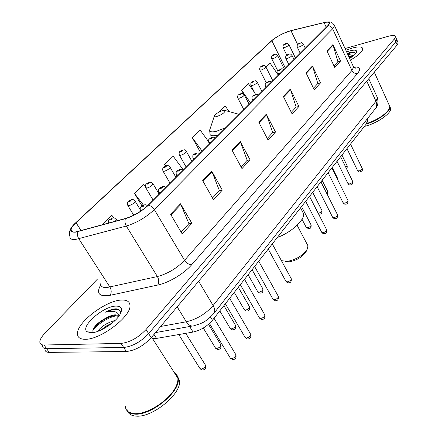 <?xml version="1.0" encoding="UTF-8"?>
<svg xmlns="http://www.w3.org/2000/svg" width="438" height="438" viewBox="0 0 438 438"><rect width="100%" height="100%" fill="white"/><g stroke="black" fill="none" stroke-linecap="round" stroke-linejoin="round"><path stroke-width="0.66" d="M367.378 119.727L367.827 120.696L366.677 123.489L212.452 320.238C207.152 326.37 200.686 330.307 193.049 332.059L156.53 338.415L152.495 338.514M44.95 349.195C44.999 351.303 46.423 352.366 49.226 352.387L126.347 351.506C135.167 350.548 143.456 345.943 151.225 337.687L397.189 44.95L398.169 42.869L397.879 42.201M97.493 279.061L44.983 333.126C41.676 336.581 39.957 339.505 39.831 341.897C39.847 343.978 41.254 345.013 44.052 345.007L121.025 343.414L123.691 347.465C132.506 346.474 140.817 341.859 148.63 333.625L395.848 41.873L396.839 39.803L396.549 39.141L396.839 39.803L395.848 41.873L148.63 333.625C140.817 341.859 132.506 346.474 123.691 347.465L46.647 348.703L123.691 347.465L126.347 351.506M42.393 345.555C42.431 347.646 43.844 348.697 46.647 348.703C43.844 348.697 42.431 347.646 42.393 345.555M85.317 339.291C100.702 339.664 131.301 316.231 129.976 305.549C129.779 301.59 126.872 299.767 121.255 300.079C105.848 300.517 76.836 322.472 77.444 333.712C77.515 337.457 80.138 339.313 85.317 339.291C100.702 339.664 131.301 316.231 129.976 305.549C129.779 301.59 126.872 299.767 121.255 300.079C105.848 300.517 76.836 322.472 77.444 333.712C77.515 337.457 80.138 339.313 85.317 339.291M350.389 60.121C358.366 55.511 362.505 51.744 362.801 48.821C362.341 46.559 358.815 46.308 352.229 48.076L345.867 50.293L352.229 48.076C358.815 46.308 362.341 46.559 362.801 48.821C362.505 51.744 358.366 55.511 350.389 60.121M75.971 231.872C72.593 232.343 70.972 231.603 71.115 229.654C71.389 227.831 73.02 225.51 76.026 222.69L271.839 40.679C277.259 36.217 283.638 32.894 290.974 30.715L324.098 22.639C327.504 21.845 329.245 22.053 329.321 23.269L327.772 25.716L148.022 205.291C141.458 211.401 133.995 215.77 125.635 218.409L75.971 231.872M75.67 232.156L125.405 218.682C133.979 215.983 141.627 211.499 148.362 205.236L328.073 25.623C330.81 22.623 329.896 21.495 325.335 22.245L291.177 30.55C285.176 32.237 279.34 35.067 273.668 39.042L75.736 222.739C69.1 229.419 69.078 232.556 75.67 232.156M88.076 332.283L88.29 331.911M121.025 343.414C129.834 342.385 138.167 337.764 146.018 329.546L394.507 38.785L395.503 36.732C395.175 35.232 392.749 35.089 388.238 36.299L345.062 48.547M312.436 66.001L320.534 82.881L314.227 89.768L305.981 72.741L312.436 66.001L312.672 66.603L306.255 73.31M332.902 44.616L340.545 61.041L334.698 67.419L326.923 50.863L332.902 44.616L333.126 45.207L327.186 51.416M240.243 141.408L250.054 159.81L241.984 168.619L231.959 150.059L240.243 141.408L240.533 142.065L232.299 150.683M211.757 171.165L222.29 190.119L213.459 199.755L202.69 180.631L211.757 171.165L212.074 171.838L203.057 181.272M180.527 203.779L191.877 223.314L182.175 233.897L170.563 214.187L180.527 203.779L180.872 204.475L170.957 214.85M290.312 89.106L298.924 106.472L292.097 113.918L283.326 96.409L290.312 89.106L290.564 89.724L283.616 96.995M266.331 114.159L275.507 132.03L268.1 140.116L258.738 122.087L266.331 114.159L266.6 114.794L259.05 122.695M254.642 92.653L248.39 83.68L241.617 90.206L243.594 94.022M278.305 75.139L269.928 62.908L265.861 66.828M183.38 169.971L173.174 156.196L164.622 164.442L165.553 166.062M145.411 186.599L143.817 184.497L134.515 193.47L142.005 205.926M113.853 217.905L111.843 215.326L101.912 224.897M229.189 111.613L225.214 106.023L218.786 112.216M208.51 141.562L200.215 130.119L192.331 137.724L200.659 152.703M275.507 132.03L272.573 132.681M267.246 138.474L272.688 132.555L266.6 114.794M298.924 106.472L296.039 107.168M291.297 112.325L296.154 107.042L290.564 89.724M191.877 223.314L188.789 223.763M181.118 232.102L188.904 223.637L180.872 204.475M222.29 190.119L219.252 190.65M212.479 198.014L219.367 190.525L212.074 171.838M250.054 159.81L247.07 160.407M241.07 166.927L247.185 160.281L240.533 142.065M340.545 61.041L337.769 61.796M333.991 65.908L337.884 61.676L333.126 45.207M320.534 82.881L317.709 83.614M313.477 88.213L317.824 83.488L312.672 66.603M192.331 137.724L202.164 151.203M164.622 164.442L165.761 165.969M134.515 193.47L143.445 205.143M241.617 90.206L250.514 102.903M125.306 406.398C125.575 409.125 126.905 411.129 129.303 412.41L134.296 413.658C146.566 414.863 168.756 400.77 175.359 387.718C177.286 384.121 178.124 380.95 177.872 378.213C177.587 375.585 176.344 373.641 174.149 372.388M126.708 410.242C128.186 412.552 130.814 413.839 134.597 414.102C150.968 415.969 180.763 391.337 178.156 378.656L176.875 375.021M126.938 408.796L127.266 410.483M127.606 411.391C128.931 414.217 131.712 415.788 135.955 416.1C152.331 418.011 182.066 393.368 179.432 380.649L177.571 376.28M118.862 316.187L117.488 315.097L115.156 314.823C112.391 315.021 109.193 316.181 105.547 318.295C109.319 316.504 112.626 315.617 115.462 315.639L118.665 316.455M97.532 331.446C101.397 326.294 107.261 322.625 115.123 320.43M100.954 330.071L106.111 326.102L112.177 323.047M120.532 313.488C120.751 310.717 119.311 309.157 116.201 308.817L115.544 308.839C112.566 309.053 109.095 310.186 105.131 312.228C109.204 311.177 112.604 311.062 115.342 311.883C117.406 312.557 118.621 313.931 118.994 316.006M91.312 332.749C99.733 332.787 116.086 322.182 120.215 314.09C122.854 308.68 121.353 306.025 115.72 306.124C103.012 306.282 79.563 327.044 87.195 331.796L91.312 332.749M105.547 318.295C101.375 320.457 98.013 322.959 95.462 325.812C92.872 328.916 92.221 331.133 93.497 332.464L87.195 331.796M176.892 375.629L175.687 374.797M135.66 413.686C148.006 414.14 168.904 400.496 175.26 387.98L175.359 387.718M105.131 312.228C111.756 309.409 116.65 308.817 119.809 310.454M92.861 330.695C96.623 324.7 108.038 317.079 116.749 315.754M91.148 332.754L91.279 332.228M93.913 327.87L94.159 327.586C98.966 322.39 105.109 318.497 112.593 315.891M102.651 329.256L111.006 323.978M285.313 261.475L289.146 261.847C296.581 260.5 302.215 257.139 306.053 251.762L306.622 250.47M281.163 260.194L281.848 260.687L286.994 261.409C295.825 259.8 302.527 255.808 307.087 249.425L307.991 245.871L306.989 243.977M222.931 110.491C219.088 111.75 216.268 113.464 214.483 115.637C213.936 116.722 214.647 117.045 216.613 116.607C222.055 114.592 224.908 112.555 225.159 110.502L222.931 110.491M277.265 237.549C291.516 232.249 304.717 220.095 303.567 213.695L302.001 210.683M353.154 55.976L348.818 56.71M349.086 57.285L351.9 56.896M355.727 53.584L353.981 52.319L350.192 52.505L347.296 53.403M349.59 58.385C353.094 56.256 355.355 54.356 356.373 52.675C357.479 50.085 355.223 49.499 349.617 50.923L346.611 51.908M347.887 54.69L349.606 54.602L353.466 55.73M364.383 126.412C376.647 123.686 391.802 113.185 390.63 108.345L390.017 106.981M366.184 124.113C378.098 120.658 390.91 111.208 389.908 106.746L389.623 105.843M366.48 123.735C377.408 119.908 384.876 115.139 388.889 109.429L389.24 108.739M366.611 123.576C377.545 119.689 385.007 114.898 388.993 109.199L389.749 106.39L389.136 105.038M347.476 53.792C351.09 52.746 353.8 52.555 355.596 53.217M350.192 52.505L352.979 52.232M349.354 57.865L351.128 57.416M153.979 334.413L156.53 338.415M189.632 326.502L193.049 332.059M210.514 317.019L212.452 320.238M365.549 121.074L366.677 123.489M151.225 337.687L146.018 329.546M49.226 352.387L44.052 345.007M397.189 44.95L394.507 38.785M160.664 326.463L186.336 321.771L177.149 306.835M213.673 313.641L213.936 313.301C204.968 323.167 201.009 323.414 194.122 325.702C191.324 326.699 188.729 325.385 186.336 321.771C196.865 319.269 205.789 313.854 213.114 305.516L198.66 281.234M375.317 108.684L213.936 313.301C215.2 311.303 214.927 308.708 213.114 305.516L375.963 101.26L366.77 81.156M368.785 78.752L377.457 97.778C378.454 102.623 377.841 106.133 375.612 108.312C376.981 106.275 377.096 103.926 375.963 101.26L377.457 97.778L376.904 96.574M76.026 222.69L81.085 230.596M328.073 25.623C330.093 25.771 331.621 26.822 332.65 28.777L154.324 209.599C146.15 217.308 136.809 222.789 126.314 226.046L75.949 239.356C71.75 239.898 69.73 238.94 69.899 236.487C68.47 232.069 70.332 227.563 75.478 222.964L75.736 222.739M100.592 283.84C100.652 286.578 102.815 287.804 107.069 287.525L157.395 276.542C167.831 273.712 176.881 268.302 184.551 260.314L351.911 70.463L353.614 67.123L353.11 66.034M77.991 231.647C77.115 233.969 77.384 236.334 78.791 238.754L109.922 287.071C111.553 290.071 111.602 292.814 110.086 295.305C99.076 296.969 95.955 293.504 100.724 284.897M353.597 66.948C359.877 66.631 361.197 68.804 357.55 73.464L191.724 264.683C188.937 264.661 186.55 263.205 184.551 260.314L154.324 209.599C152.752 207.185 150.76 205.729 148.362 205.236M334.106 24.774L334.544 25.705L332.65 28.777L351.911 70.463C353.252 72.817 355.136 73.819 357.55 73.464M191.724 264.683C184.239 273.515 168.75 282.817 157.707 285.056C159.131 282.505 159.027 279.663 157.395 276.542L126.314 226.046C124.901 223.522 124.6 221.064 125.405 218.682M271.571 40.767L75.648 222.805M157.707 285.056L110.086 295.305M324.098 22.639L326.239 27.249M290.974 30.715L297.61 44.473M271.839 40.679L285.357 68.093M214.281 116.251L210.224 128.46C208.674 131.531 210.607 132.517 216.022 131.411L225.707 127.688M209.649 130.3L209.988 133.809C210.043 135.785 212.353 136.284 216.93 135.298L218.491 134.893M239.164 114.236L237.155 113.814M178.77 334.544L199.805 368.287L200.976 369.086C203.588 368.572 205.121 367.323 205.581 365.347L205.214 364.75M116.065 219.131L116.388 219.641L115.336 221.228M110.146 220.122C111.958 219.35 112.544 218.786 111.904 218.42C110.091 219.186 109.505 219.756 110.146 220.122M203.292 328.018L215.288 347.75L216.476 348.511C219.016 347.986 220.506 346.797 220.938 344.941L220.61 344.394M134.92 200.845L135.205 201.305C134.242 203.199 132.145 204.655 128.914 205.674L127.628 205.181C126.872 200.982 128.422 201.464 131.488 199.679C133.667 200.018 132.019 198.381 135.205 201.305L140.007 209.271M129.161 201.704C130.94 200.943 131.499 200.407 130.831 200.089C129.057 200.845 128.498 201.387 129.161 201.704M219.794 310.865L230.054 328.161L231.264 328.878C233.739 328.352 235.184 327.213 235.595 325.467L235.299 324.963M152.84 183.451L153.097 183.872C152.194 185.646 150.168 187.037 147.015 188.055L145.701 187.606C144.973 183.484 146.511 184.031 149.429 182.285C151.597 182.597 149.96 180.998 153.097 183.872L159.158 194.165M147.239 184.201C148.986 183.445 149.517 182.936 148.827 182.662C147.086 183.412 146.555 183.927 147.239 184.201M234.275 292.392L244.163 309.447L245.384 310.131C247.799 309.6 249.2 308.511 249.594 306.863L249.331 306.397M169.9 166.889L170.13 167.278C169.276 168.942 167.316 170.278 164.245 171.28L162.898 170.88C162.213 166.818 163.713 167.436 166.511 165.728C168.69 166.018 167.042 164.447 170.13 167.278L175.95 177.39M164.447 167.54C166.161 166.796 166.664 166.309 165.958 166.073C164.25 166.818 163.746 167.305 164.447 167.54M248.116 274.741L257.654 291.56L258.891 292.206C261.24 291.67 262.603 290.624 262.981 289.069L262.745 288.642M186.155 151.099L186.364 151.455C185.559 153.021 183.659 154.302 180.659 155.304L179.29 154.942C178.622 150.924 180.188 151.575 182.788 149.944C185.022 150.207 183.358 148.701 186.364 151.455L191.959 161.398M180.839 151.663C182.526 150.929 183.002 150.464 182.285 150.267C180.604 151.001 180.122 151.466 180.839 151.663M302.006 219.257L306.178 227.234L307.449 227.733C309.589 227.196 310.821 226.298 311.144 225.039L310.985 224.738M244.19 94.707L244.322 94.953C243.676 96.201 241.984 97.307 239.252 98.265L237.801 98.063C237.27 94.236 238.743 95.09 240.938 93.59C243.123 93.748 241.612 92.423 244.322 94.953L249.156 104.26M239.362 94.991C240.933 94.29 241.333 93.902 240.566 93.825C239 94.526 238.601 94.915 239.362 94.991M318.174 213.235L318.393 213.213C320.485 212.671 321.684 211.8 321.996 210.607L321.853 210.333M257.172 82.081L257.292 82.311C256.673 83.494 255.025 84.561 252.354 85.509L250.886 85.344C250.459 81.26 252.239 82.289 253.952 80.981C255.491 81.249 254.604 79.606 257.292 82.311L261.962 91.465M252.452 82.317C253.991 81.627 254.379 81.254 253.607 81.2C252.069 81.895 251.68 82.267 252.452 82.317M326.458 192.84L327.52 191.077M265.811 66.784L265.91 66.981C265.324 68.071 263.753 69.078 261.19 70.014L259.75 69.899C259.367 67.764 260.342 66.373 262.68 65.716C264.152 65.952 263.364 64.402 265.91 66.981L272.781 80.658M261.272 66.965C262.756 66.291 263.123 65.941 262.367 65.919C260.884 66.592 260.522 66.937 261.272 66.965M337.326 178.978L337.468 178.096M277.588 55.456L277.681 55.642C277.123 56.677 275.59 57.652 273.077 58.577L271.626 58.489C271.275 56.371 272.228 55.007 274.489 54.405C276 54.624 275.141 53.097 277.681 55.642L284.339 69.111M273.153 55.599C274.61 54.936 274.96 54.597 274.199 54.597C272.743 55.259 272.392 55.593 273.153 55.599M345.812 167.338L347.055 165.591M288.916 44.567L288.998 44.736C288.461 45.722 286.967 46.674 284.503 47.589L283.041 47.528C282.724 45.426 283.66 44.09 285.85 43.532C287.366 43.734 286.49 42.229 288.998 44.736L295.447 58.008M284.569 44.676C286.003 44.019 286.337 43.696 285.576 43.707C284.142 44.364 283.802 44.687 284.569 44.676M209.441 323.463L230.125 357.764L231.406 358.607C234.034 358.098 235.562 356.866 235.994 354.911L235.633 354.309M140.773 211.121L140.33 210.558C140.094 208.055 140.187 206.96 140.614 207.273C141.129 206.391 142.372 205.586 144.343 204.858C146.555 204.984 144.951 204.152 147.584 205.723M143.653 205.296C141.803 206.079 141.239 206.643 141.95 206.988C143.806 206.199 144.376 205.636 143.653 205.296M225.356 303.769L245.05 337.26L246.348 338.054C248.904 337.539 250.394 336.362 250.799 334.528L250.476 333.975M160.784 192.539L158.748 192.189C158.534 189.736 158.638 188.668 159.049 188.986C159.547 188.159 160.735 187.393 162.624 186.687C164.858 186.785 163.237 185.991 165.821 187.513M161.994 187.086C160.182 187.858 159.64 188.395 160.379 188.69C162.197 187.913 162.739 187.376 161.994 187.086M240.325 284.678L259.291 317.703L260.599 318.459C263.09 317.933 264.53 316.811 264.924 315.086L264.634 314.583M178.31 175.036L176.246 174.74C176.054 172.348 176.153 171.313 176.547 171.63C177.094 170.798 178.239 170.059 179.996 169.413C182.268 169.49 180.637 168.739 183.144 170.207M179.421 169.785C177.642 170.552 177.127 171.061 177.883 171.307C179.668 170.541 180.182 170.032 179.421 169.785M254.604 266.463L272.879 299.039L274.204 299.751C276.63 299.22 278.031 298.147 278.404 296.521L278.146 296.055M194.976 158.386L192.89 158.14C192.725 155.78 192.835 154.762 193.218 155.09C193.799 154.275 194.905 153.568 196.525 152.982C198.786 153.043 197.144 152.304 199.629 153.738M196 153.322C194.253 154.083 193.766 154.565 194.532 154.778C196.284 154.017 196.771 153.53 196 153.322M268.237 249.074L285.872 281.201L287.208 281.869C289.573 281.338 290.936 280.304 291.292 278.771L291.062 278.349M210.848 142.531L208.745 142.339C208.592 140.029 208.707 139.038 209.074 139.361C209.616 138.6 210.683 137.926 212.271 137.335C214.549 137.362 212.912 136.672 215.332 138.047M211.789 137.647C210.076 138.397 209.61 138.857 210.393 139.032C212.112 138.282 212.578 137.817 211.789 137.647M305.68 201.305L321.607 232.145L322.965 232.698C325.171 232.156 326.43 231.237 326.743 229.934L326.578 229.611M254.226 99.196L252.085 99.141C251.839 95.008 252.299 96.661 255.332 94.537C256.312 94.099 257.292 94.307 258.272 95.156M254.954 94.789C253.328 95.506 252.923 95.911 253.739 95.993C255.365 95.27 255.77 94.865 254.954 94.789M317.128 186.697L332.551 217.128L333.915 217.642C336.066 217.1 337.298 216.213 337.605 214.976L337.452 214.675M267.426 86.007L265.275 85.996C265.056 81.939 265.527 83.554 268.445 81.506C269.124 81.046 270.093 81.244 271.341 82.092M268.089 81.742C266.496 82.453 266.107 82.837 266.928 82.892C268.527 82.18 268.916 81.796 268.089 81.742M328.117 172.681L343.058 202.706L344.427 203.188C346.535 202.646 347.734 201.787 348.029 200.609L347.892 200.336M280.063 73.381L277.906 73.409C277.687 69.456 278.234 70.967 281.004 69.029C281.678 68.574 282.63 68.761 283.857 69.587M280.67 69.248C279.105 69.949 278.732 70.321 279.559 70.354C281.13 69.647 281.503 69.281 280.67 69.248M337.03 161.304L347.942 183.549L349.272 183.971C351.292 183.429 352.448 182.613 352.732 181.529L352.612 181.288M287.295 58.407L285.751 58.309C285.625 54.443 285.976 56.037 288.713 54.115C290.279 54.334 289.447 52.779 292.009 55.402C291.451 56.469 289.879 57.471 287.295 58.407M288.412 54.307C286.906 54.991 286.556 55.336 287.361 55.341C288.872 54.657 289.222 54.312 288.412 54.307M291.916 55.204L293.991 59.469M346.978 148.619L357.567 170.579L358.903 170.968C360.879 170.426 362.007 169.637 362.281 168.603L362.177 168.384M298.771 47.101L297.216 47.03C297.123 44.944 297.386 43.959 298.01 44.068L300.112 42.929C301.716 43.132 300.807 41.599 303.37 44.183C302.833 45.202 301.3 46.171 298.771 47.101M299.838 43.11C298.355 43.789 298.015 44.118 298.825 44.107C300.309 43.428 300.649 43.099 299.838 43.11M303.282 44.003L305.286 48.185M367.093 119.114L367.827 120.696M398.169 42.869L395.503 36.732M192.145 326.053L155.501 332.606M71.115 229.654L72.494 231.79M325.335 22.245C331.112 21.484 332.026 21.889 334.544 25.705L353.614 67.123C354.922 68.12 355.525 68.427 355.421 68.043C355.787 67.819 355.18 67.627 353.597 67.463M272.781 39.727L271.472 40.843M179.432 380.649L178.156 378.656M177.872 378.213L151.652 337.189M95.44 325.834L94.159 327.586M303.567 213.695L300.534 207.869M225.159 110.502L239.06 114.34M307.991 245.871L297.117 225.252M306.053 251.762L307.087 249.425M390.63 108.345L389.908 106.746M389.749 106.39L374.298 72.188M185.756 333.323L205.581 365.347C206.002 368.342 205.039 369.864 202.701 369.924M117.072 220.752L116.388 219.641C113.152 216.668 114.767 218.332 112.621 217.971C109.374 219.712 108.159 219.531 108.405 223.123M201.891 369.886L200.199 368.895M208.483 324.312L220.938 344.941C221.31 347.849 220.385 349.321 218.162 349.36M133.732 215.211L127.912 205.646M217.445 349.343L215.638 348.314M223.9 305.625L235.595 325.467C235.912 328.303 235.02 329.726 232.912 329.737M153.158 200.161L145.953 188.033M232.277 329.737L230.372 328.675M238.305 287.257L249.594 306.863C249.874 309.622 249.008 311.002 246.999 310.996M170.081 183.254L163.128 171.269M246.435 311.013L244.448 309.923M252.069 269.693L262.981 289.069C263.222 291.763 262.384 293.099 260.468 293.082M186.21 167.141L179.492 155.298M259.969 293.104L257.905 291.998M301.541 206.577L311.144 225.039C311.243 227.514 310.493 228.713 308.889 228.636M243.829 109.582L237.933 98.315M308.576 228.669L306.343 227.541M312.683 192.37L321.996 210.607C322.067 213.038 321.333 214.204 319.795 214.116M255.578 94.477L251.007 85.574M319.516 214.149L318.596 214.051M322.122 180.33L327.646 191.318C327.821 192.95 327.613 193.831 327.016 193.957M266.216 82.678L259.854 70.096M332.212 167.458L337.583 178.321L337.693 179.717M277.96 71.224L271.719 58.676M341.93 155.057L347.153 165.794C347.361 167.48 347.099 168.367 346.359 168.466M286.759 55.117L283.123 47.698M230.514 358.388L232.354 359.445M233.104 359.472C235.398 359.461 236.361 357.939 235.994 354.911L214.023 318.229M245.4 337.829L247.344 338.924M159.635 193.695L159.027 192.66M248.012 338.93C250.186 338.941 251.116 337.474 250.799 334.528L229.643 298.305M259.597 318.223L261.634 319.351M177.105 176.235L176.492 175.167M262.225 319.346C264.295 319.368 265.193 317.95 264.924 315.086L244.524 279.318M273.153 299.515L275.267 300.66M193.727 159.629L193.114 158.534M275.792 300.643C277.758 300.687 278.634 299.313 278.404 296.521L258.721 261.207M286.118 281.639C287.186 282.63 287.914 283.019 288.292 282.8M209.561 143.817L208.942 142.695M288.757 282.773C290.635 282.828 291.484 281.492 291.292 278.771L272.283 243.906M321.782 232.479C322.822 233.52 323.589 233.908 324.082 233.651M252.83 100.587L252.222 99.415M324.41 233.618C326.053 233.711 326.83 232.485 326.743 229.934L309.535 196.388M332.71 217.429C333.729 218.474 334.501 218.869 335.032 218.6M266.003 87.43L265.401 86.242M335.322 218.567C336.899 218.671 337.66 217.472 337.605 214.976L320.923 181.858M343.2 202.986C344.202 204.037 344.98 204.426 345.538 204.152M278.612 74.832L278.021 73.639M345.801 204.119C347.307 204.234 348.051 203.062 348.029 200.609L331.856 167.913M348.062 183.796C349.037 184.836 349.809 185.214 350.384 184.929M288.845 64.61L285.85 58.506M350.603 184.896C352.032 185.006 352.743 183.883 352.732 181.529L340.633 156.716M357.676 170.804C358.618 171.888 359.39 172.26 360.003 171.926M300.216 53.244L297.303 47.211M360.2 171.893C361.876 170.771 362.615 171.576 362.281 168.603L350.526 144.091"/></g></svg>
